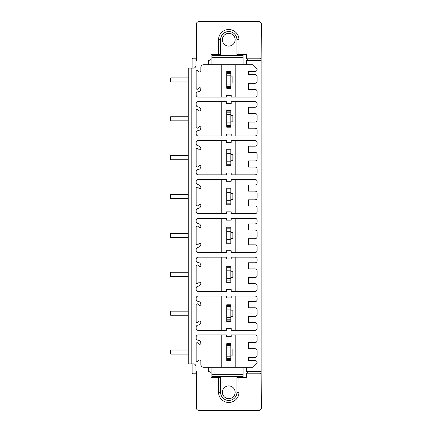 <?xml version="1.0" encoding="UTF-8"?>
<svg xmlns="http://www.w3.org/2000/svg" width="432" height="432" viewBox="0 0 432 432"><rect width="100%" height="100%" fill="white"/><g stroke="black" fill="none" stroke-linecap="round" stroke-linejoin="round"><path stroke-width="0.65" d="M192.386 373.54L192.089 373.021A1.021 1.021 0 0 0 193.082 373.815L196.349 373.815M261.149 372.897L261.149 59.108M196.349 58.185L195.917 58.185L195.917 60.48L196.349 60.48L196.376 24.149A2.549 2.549 0 0 1 198.925 21.6L258.79 21.6A2.549 2.549 0 0 1 261.344 24.149L261.149 59.206A1.021 1.021 0 0 0 260.129 58.185L246.472 58.185L246.478 54.508L236.887 54.508L236.925 39.712A8.165 8.165 0 0 0 228.766 31.552A8.165 8.165 0 0 0 220.601 39.712L220.639 54.508L218.597 54.508L218.56 39.712A10.206 10.206 0 0 1 228.766 29.511A10.206 10.206 0 0 1 238.966 39.717L238.928 54.508M246.634 58.757L246.634 58.185M246.478 54.508L246.467 58.59L248.368 60.48M261.176 60.48L246.634 60.48L246.634 64.714L208.364 64.714L253.012 64.714L257.094 68.796L257.094 69.509A2.041 2.041 0 0 1 255.053 71.55L248.319 71.55L248.319 74.612L255.053 74.612A2.041 2.041 0 0 1 257.094 76.653L257.094 81.248A2.041 2.041 0 0 1 255.053 83.29L248.319 83.29L248.319 89.408L255.053 89.408A2.041 2.041 0 0 1 257.094 91.449L257.094 95.024A2.041 2.041 0 0 1 255.053 97.065L231.196 97.065L231.196 95.332L226.352 95.332L226.352 97.065L198.212 97.065A2.041 2.041 0 0 1 196.171 95.024L196.171 93.82A2.041 2.041 0 0 1 198.05 91.784A3.062 3.062 0 0 0 200.864 88.733A1.021 1.021 0 0 0 199.19 87.95L197.845 89.073A1.021 1.021 0 0 1 196.171 88.295L196.171 71.545A1.021 1.021 0 0 1 197.845 70.767L199.19 71.89A1.021 1.021 0 0 0 200.864 71.107L200.864 67.522A2.808 2.808 0 0 1 203.672 64.714L208.364 64.714L208.364 60.48L209.153 60.48L211.059 58.59L211.048 54.508L218.597 54.508M228.766 46.089A6.377 6.377 0 0 1 222.388 39.712A6.377 6.377 0 0 1 228.766 33.334A6.377 6.377 0 0 1 235.143 39.712A6.377 6.377 0 0 1 228.766 46.089M261.176 371.52L246.634 371.52L246.634 367.286L203.672 367.286A2.808 2.808 0 0 1 200.864 364.478L200.864 360.893A1.021 1.021 0 0 0 199.19 360.11L197.845 361.233A1.021 1.021 0 0 1 196.171 360.455L196.171 343.705A1.021 1.021 0 0 1 197.845 342.927L199.19 344.05A1.021 1.021 0 0 0 200.864 343.267A3.062 3.062 0 0 0 198.05 340.216A2.041 2.041 0 0 1 196.171 338.18L196.171 336.976A2.041 2.041 0 0 1 198.212 334.935L226.352 334.935L226.352 336.668L231.196 336.668L231.196 334.935L255.053 334.935A2.041 2.041 0 0 1 257.094 336.976L257.094 340.551A2.041 2.041 0 0 1 255.053 342.592L248.319 342.592L248.319 348.71L255.053 348.71A2.041 2.041 0 0 1 257.094 350.752L257.094 355.347A2.041 2.041 0 0 1 255.053 357.388L248.319 357.388L248.319 360.45L255.053 360.45A2.041 2.041 0 0 1 257.094 362.491L257.094 363.204L253.012 367.286L208.364 367.286L208.364 371.52L209.153 371.52L211.059 373.41L211.048 377.492L220.639 377.492L220.601 392.288A8.165 8.165 0 0 0 228.766 400.448A8.165 8.165 0 0 0 236.925 392.288L236.887 377.492L238.928 377.492L238.966 392.288A10.206 10.206 0 0 1 228.76 402.489A10.206 10.206 0 0 1 218.56 392.283L218.597 377.492M195.917 373.815L195.917 371.52L196.349 371.52L196.376 407.851A2.549 2.549 0 0 0 198.925 410.4L258.79 410.4A2.549 2.549 0 0 0 261.344 407.851L261.149 372.794A1.021 1.021 0 0 1 260.129 373.815L246.472 373.815L246.478 377.492L238.928 377.492M195.917 371.52L195.917 366.417A2.549 2.549 0 0 0 193.363 363.868L188.26 363.868L188.26 68.132L191.835 68.132L191.835 363.868M191.835 68.132L193.363 68.132A2.549 2.549 0 0 0 195.917 65.583L195.917 60.48M198.212 140.535A2.041 2.041 0 0 0 196.171 142.576L196.171 143.78A2.041 2.041 0 0 0 198.05 145.816A3.062 3.062 0 0 1 200.864 148.867A1.021 1.021 0 0 1 199.19 149.65L197.845 148.527A1.021 1.021 0 0 0 196.171 149.305L196.171 166.055A1.021 1.021 0 0 0 197.845 166.833L199.19 165.71A1.021 1.021 0 0 1 200.864 166.493A3.062 3.062 0 0 1 198.05 169.544A2.041 2.041 0 0 0 196.171 171.58L196.171 172.784A2.041 2.041 0 0 0 198.212 174.825L226.352 174.825L226.352 172.989L231.196 172.989L231.196 174.825L255.053 174.825A2.041 2.041 0 0 0 257.094 172.784L257.094 169.112A2.041 2.041 0 0 0 255.053 167.071L248.319 167.071L248.319 160.947L255.053 160.947A2.041 2.041 0 0 0 257.094 158.906L257.094 154.31A2.041 2.041 0 0 0 255.053 152.269L248.319 152.269L248.319 146.151L255.053 146.151A2.041 2.041 0 0 0 257.094 144.11L257.094 142.576A2.041 2.041 0 0 0 255.053 140.535L231.196 140.535L231.196 142.371L226.352 142.371L226.352 140.535L198.212 140.535M198.212 179.415A2.041 2.041 0 0 0 196.171 181.456L196.171 182.66A2.041 2.041 0 0 0 198.05 184.696A3.062 3.062 0 0 1 200.864 187.747A1.021 1.021 0 0 1 199.19 188.53L197.845 187.407A1.021 1.021 0 0 0 196.171 188.185L196.171 204.935A1.021 1.021 0 0 0 197.845 205.713L199.19 204.59A1.021 1.021 0 0 1 200.864 205.373A3.062 3.062 0 0 1 198.05 208.424A2.041 2.041 0 0 0 196.171 210.46L196.171 211.664A2.041 2.041 0 0 0 198.212 213.705L226.352 213.705L226.352 211.869L231.196 211.869L231.196 213.705L255.053 213.705A2.041 2.041 0 0 0 257.094 211.664L257.094 207.992A2.041 2.041 0 0 0 255.053 205.951L248.319 205.951L248.319 199.827L255.053 199.827A2.041 2.041 0 0 0 257.094 197.786L257.094 193.19A2.041 2.041 0 0 0 255.053 191.149L248.319 191.149L248.319 185.031L255.053 185.031A2.041 2.041 0 0 0 257.094 182.99L257.094 181.456A2.041 2.041 0 0 0 255.053 179.415L231.196 179.415L231.196 181.251L226.352 181.251L226.352 179.415L198.212 179.415M198.212 218.295A2.041 2.041 0 0 0 196.171 220.336L196.171 221.54A2.041 2.041 0 0 0 198.05 223.576A3.062 3.062 0 0 1 200.864 226.627A1.021 1.021 0 0 1 199.19 227.41L197.845 226.287A1.021 1.021 0 0 0 196.171 227.065L196.171 243.815A1.021 1.021 0 0 0 197.845 244.593L199.19 243.47A1.021 1.021 0 0 1 200.864 244.253A3.062 3.062 0 0 1 198.05 247.304A2.041 2.041 0 0 0 196.171 249.34L196.171 250.544A2.041 2.041 0 0 0 198.212 252.585L226.352 252.585L226.352 250.749L231.196 250.749L231.196 252.585L255.053 252.585A2.041 2.041 0 0 0 257.094 250.544L257.094 246.872A2.041 2.041 0 0 0 255.053 244.831L248.319 244.831L248.319 238.707L255.053 238.707A2.041 2.041 0 0 0 257.094 236.666L257.094 232.07A2.041 2.041 0 0 0 255.053 230.029L248.319 230.029L248.319 223.911L255.053 223.911A2.041 2.041 0 0 0 257.094 221.87L257.094 220.336A2.041 2.041 0 0 0 255.053 218.295L231.196 218.295L231.196 220.131L226.352 220.131L226.352 218.295L198.212 218.295M198.212 257.175A2.041 2.041 0 0 0 196.171 259.216L196.171 260.42A2.041 2.041 0 0 0 198.05 262.456A3.062 3.062 0 0 1 200.864 265.507A1.021 1.021 0 0 1 199.19 266.29L197.845 265.167A1.021 1.021 0 0 0 196.171 265.945L196.171 282.695A1.021 1.021 0 0 0 197.845 283.473L199.19 282.35A1.021 1.021 0 0 1 200.864 283.133A3.062 3.062 0 0 1 198.05 286.184A2.041 2.041 0 0 0 196.171 288.22L196.171 289.424A2.041 2.041 0 0 0 198.212 291.465L226.352 291.465L226.352 289.629L231.196 289.629L231.196 291.465L255.053 291.465A2.041 2.041 0 0 0 257.094 289.424L257.094 285.752A2.041 2.041 0 0 0 255.053 283.711L248.319 283.711L248.319 277.587L255.053 277.587A2.041 2.041 0 0 0 257.094 275.546L257.094 270.95A2.041 2.041 0 0 0 255.053 268.909L248.319 268.909L248.319 262.791L255.053 262.791A2.041 2.041 0 0 0 257.094 260.75L257.094 259.216A2.041 2.041 0 0 0 255.053 257.175L231.196 257.175L231.196 259.011L226.352 259.011L226.352 257.175L198.212 257.175M198.212 296.055A2.041 2.041 0 0 0 196.171 298.096L196.171 299.3A2.041 2.041 0 0 0 198.05 301.336A3.062 3.062 0 0 1 200.864 304.387A1.021 1.021 0 0 1 199.19 305.17L197.845 304.047A1.021 1.021 0 0 0 196.171 304.825L196.171 321.575A1.021 1.021 0 0 0 197.845 322.353L199.19 321.23A1.021 1.021 0 0 1 200.864 322.013A3.062 3.062 0 0 1 198.05 325.064A2.041 2.041 0 0 0 196.171 327.1L196.171 328.304A2.041 2.041 0 0 0 198.212 330.345L226.352 330.345L226.352 328.509L231.196 328.509L231.196 330.345L255.053 330.345A2.041 2.041 0 0 0 257.094 328.304L257.094 324.632A2.041 2.041 0 0 0 255.053 322.591L248.319 322.591L248.319 316.467L255.053 316.467A2.041 2.041 0 0 0 257.094 314.426L257.094 309.83A2.041 2.041 0 0 0 255.053 307.789L248.319 307.789L248.319 301.671L255.053 301.671A2.041 2.041 0 0 0 257.094 299.63L257.094 298.096A2.041 2.041 0 0 0 255.053 296.055L231.196 296.055L231.196 297.891L226.352 297.891L226.352 296.055L198.212 296.055M198.212 101.655A2.041 2.041 0 0 0 196.171 103.696L196.171 104.9A2.041 2.041 0 0 0 198.05 106.936A3.062 3.062 0 0 1 200.864 109.987A1.021 1.021 0 0 1 199.19 110.77L197.845 109.647A1.021 1.021 0 0 0 196.171 110.425L196.171 127.175A1.021 1.021 0 0 0 197.845 127.953L199.19 126.83A1.021 1.021 0 0 1 200.864 127.613A3.062 3.062 0 0 1 198.05 130.664A2.041 2.041 0 0 0 196.171 132.7L196.171 133.904A2.041 2.041 0 0 0 198.212 135.945L226.352 135.945L226.352 134.109L231.196 134.109L231.196 135.945L255.053 135.945A2.041 2.041 0 0 0 257.094 133.904L257.094 130.232A2.041 2.041 0 0 0 255.053 128.191L248.319 128.191L248.319 122.067L255.053 122.067A2.041 2.041 0 0 0 257.094 120.026L257.094 115.43A2.041 2.041 0 0 0 255.053 113.389L248.319 113.389L248.319 107.271L255.053 107.271A2.041 2.041 0 0 0 257.094 105.23L257.094 103.696A2.041 2.041 0 0 0 255.053 101.655L231.196 101.655L231.196 103.491L226.352 103.491L226.352 101.655L198.212 101.655M221.756 101.655L221.756 135.945M235.791 135.945L235.791 101.655M230.818 127.186L226.735 127.186L226.735 110.398L230.818 110.398L230.818 127.186M230.818 121.862L232.859 121.862L232.859 115.738L230.818 115.738M230.818 126.452L226.735 126.452M230.818 111.148L226.735 111.148M221.756 140.535L221.756 174.825M235.791 174.825L235.791 140.535M230.818 166.066L226.735 166.066L226.735 149.278L230.818 149.278L230.818 166.066M230.818 160.742L232.859 160.742L232.859 154.618L230.818 154.618M230.818 165.332L226.735 165.332M230.818 150.028L226.735 150.028M221.756 179.415L221.756 213.705M235.791 213.705L235.791 179.415M230.818 204.946L226.735 204.946L226.735 188.158L230.818 188.158L230.818 204.946M230.818 199.622L232.859 199.622L232.859 193.498L230.818 193.498M230.818 204.212L226.735 204.212M230.818 188.908L226.735 188.908M221.756 218.295L221.756 252.585M235.791 252.585L235.791 218.295M230.818 243.826L226.735 243.826L226.735 227.038L230.818 227.038L230.818 243.826M230.818 238.502L232.859 238.502L232.859 232.378L230.818 232.378M230.818 243.092L226.735 243.092M230.818 227.788L226.735 227.788M221.756 257.175L221.756 291.465M235.791 291.465L235.791 257.175M230.818 282.706L226.735 282.706L226.735 265.918L230.818 265.918L230.818 282.706M230.818 277.382L232.859 277.382L232.859 271.258L230.818 271.258M230.818 281.972L226.735 281.972M230.818 266.668L226.735 266.668M221.756 296.055L221.756 330.345M235.791 330.345L235.791 296.055M230.818 321.586L226.735 321.586L226.735 304.798L230.818 304.798L230.818 321.586M230.818 316.262L232.859 316.262L232.859 310.138L230.818 310.138M230.818 320.852L226.735 320.852M230.818 305.548L226.735 305.548M221.756 97.065L221.756 64.714M235.791 64.714L235.791 97.065M230.818 88.306L226.735 88.306L226.735 71.518L230.818 71.518L230.818 88.306M230.818 82.982L232.859 82.982L232.859 76.858L230.818 76.858M230.818 87.572L226.735 87.572M230.818 72.268L226.735 72.268M246.478 377.492L246.467 373.41L248.368 371.52M228.766 385.911A6.377 6.377 0 0 0 222.388 392.288A6.377 6.377 0 0 0 228.766 398.666A6.377 6.377 0 0 0 235.143 392.288A6.377 6.377 0 0 0 228.766 385.911M243.059 374.668L211.939 374.668L211.939 376.623L243.059 376.623L243.059 367.303M211.939 374.668L211.939 367.303M246.634 373.243L246.634 373.815M192.1 373.064L192.089 363.868M195.917 58.185L193.082 58.185A1.021 1.021 0 0 0 192.089 58.979L192.089 68.132M188.26 354.121L170.656 354.121L170.656 350.039L188.26 350.039M192.386 58.46L192.1 58.936M188.26 81.961L170.656 81.961L170.656 77.879L188.26 77.879M188.26 120.841L170.656 120.841L170.656 116.759L188.26 116.759M188.26 159.721L170.656 159.721L170.656 155.639L188.26 155.639M188.26 198.601L170.656 198.601L170.656 194.519L188.26 194.519M188.26 237.481L170.656 237.481L170.656 233.399L188.26 233.399M188.26 276.361L170.656 276.361L170.656 272.279L188.26 272.279M188.26 315.241L170.656 315.241L170.656 311.159L188.26 311.159M221.756 334.935L221.756 367.286M235.791 367.286L235.791 334.935M230.818 360.466L226.735 360.466L226.735 343.678L230.818 343.678L230.818 360.466M230.818 359.732L226.735 359.732M230.818 344.428L226.735 344.428M230.818 355.142L232.859 355.142L232.859 349.018L230.818 349.018M243.059 57.332L211.939 57.332L211.939 55.377L243.059 55.377L243.059 64.697M211.939 57.332L211.939 64.697M230.818 125.388L226.735 125.388M230.818 122.915L226.735 122.915M230.818 114.669L226.735 114.669M230.818 112.196L226.735 112.196M230.818 164.268L226.735 164.268M230.818 161.795L226.735 161.795M230.818 153.549L226.735 153.549M230.818 151.076L226.735 151.076M230.818 203.148L226.735 203.148M230.818 200.675L226.735 200.675M230.818 192.429L226.735 192.429M230.818 189.956L226.735 189.956M230.818 242.028L226.735 242.028M230.818 239.555L226.735 239.555M230.818 231.309L226.735 231.309M230.818 228.836L226.735 228.836M230.818 280.908L226.735 280.908M230.818 278.435L226.735 278.435M230.818 270.189L226.735 270.189M230.818 267.716L226.735 267.716M230.818 319.788L226.735 319.788M230.818 317.315L226.735 317.315M230.818 309.069L226.735 309.069M230.818 306.596L226.735 306.596M238.966 39.717L236.925 39.712M218.56 39.717L220.601 39.712M230.818 86.508L226.735 86.508M230.818 84.035L226.735 84.035M230.818 75.789L226.735 75.789M230.818 73.316L226.735 73.316M238.966 392.283L236.925 392.288M218.56 392.283L220.601 392.288M230.818 358.668L226.735 358.668M230.818 356.195L226.735 356.195M230.818 347.949L226.735 347.949M230.818 345.476L226.735 345.476"/></g></svg>
